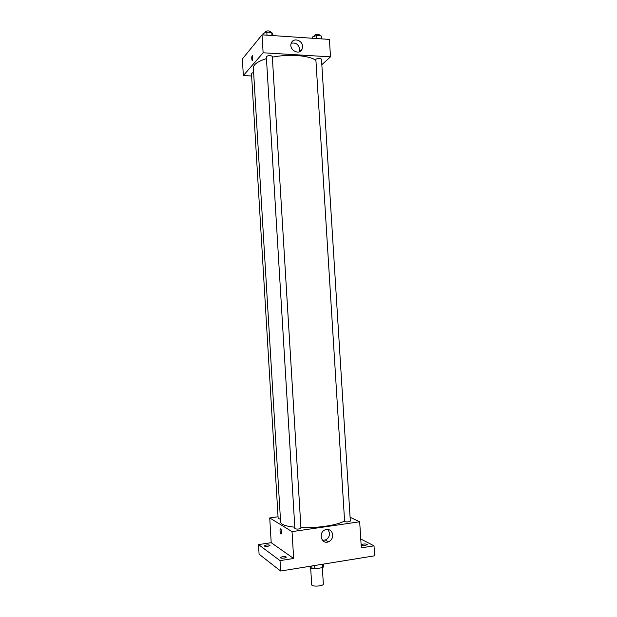 <?xml version="1.0" encoding="UTF-8"?>
<svg xmlns="http://www.w3.org/2000/svg" width="617" height="617" viewBox="0 0 617 617"><rect width="100%" height="100%" fill="white"/><g stroke="black" fill="none" stroke-linecap="round" stroke-linejoin="round"><path stroke-width="0.93" d="M310.659 567.779L311.693 584.723C311.531 586.983 323.786 586.235 323.347 584.014L322.344 567.663M322.329 564.277L322.537 567.625L314.847 568.882L311.963 568.681L309.086 566.421M322.537 567.625L323.809 566.753L323.64 564.061M314.639 565.519L314.847 568.882M311.793 565.982L311.963 568.681M360.76 538.98L374.01 545.837L374.642 555.809L280.65 571.026L259.078 554.182L258.515 544.587L271.21 542.698L269.729 517.933L278.051 516.776M363.097 544.101C365.418 543.855 366.799 544.024 367.254 544.603L365.511 545.374C363.182 545.621 361.793 545.451 361.346 544.873L363.097 544.101M374.01 545.837L361.315 547.834L359.68 521.781L292.034 531.63L293.661 558.478L280.025 560.622L280.65 571.026M332.756 534.908C332.748 538.209 331.306 540.515 328.437 541.819C321.38 544.772 318.017 532.448 325.174 529.826C329.362 528.769 331.892 530.466 332.756 534.908M280.025 560.622L258.515 544.587M282.324 556.688C284.607 556.426 285.949 556.588 286.342 557.174L284.267 558.092C281.969 558.346 280.627 558.192 280.241 557.606L282.324 556.688M266.251 545.035C268.38 544.796 269.629 544.934 269.984 545.443L267.971 546.284C265.827 546.515 264.585 546.384 264.23 545.875L266.251 545.035M293.661 558.478L271.21 542.698M266.459 58.638C257.736 61.368 253.371 64.492 253.356 68.017L280.612 522.113C280.982 524.543 285.717 526.247 294.803 527.226M300.911 527.612C317.447 528.291 338.478 524.998 344.363 520.949M292.034 531.63L269.729 517.933M350.086 517.27L359.68 521.781M294.887 528.599C296.962 529.371 298.983 529.232 300.942 528.206L272.298 56.348C270.238 55.168 268.248 55.275 266.336 56.671L294.887 528.599M253.618 72.382L251.474 73.361L278.159 518.612L280.427 519.067M344.625 521.65L315.842 59.247C318.249 58.199 320.13 58.183 321.488 59.186L350.325 521.095C349.06 521.936 347.163 522.121 344.625 521.65M281.02 534.16L280.951 534.114C279.779 531.353 279.717 529.571 280.766 528.769C281.907 531.384 281.992 533.181 281.02 534.16L280.951 534.114C279.779 531.353 279.717 529.571 280.766 528.769C281.907 531.384 281.992 533.181 281.02 534.16M328.067 529.448L329.571 533.157C329.563 536.428 328.136 538.71 325.282 540.006L322.452 540.276M272.352 57.188C288.37 53.795 309.356 55.383 315.696 60.281M321.827 64.685L330.496 56.849L263.12 52.784L243.345 75.575L251.636 75.991M330.496 56.849L329.409 39.411L262.032 34.845L242.358 58.977L243.345 75.575M262.032 34.845L263.12 52.784M302.569 46.375L302.045 49.237C299.23 56.016 288.147 49.422 291.394 42.851C293.515 37.39 302.477 40.244 302.569 46.375M252.6 60.559L252.152 60.597C251.435 57.859 251.628 56.07 252.739 55.237L252.6 60.559L252.152 60.597C251.435 57.859 251.628 56.07 252.739 55.237M291.239 43.244C295.767 42.334 298.589 44.347 299.723 49.283L299.345 51.782M321.981 38.91L321.118 35.879L316.382 35.547L312.464 36.958L312.549 38.269M321.118 35.879L321.31 38.863M316.382 35.547L316.575 38.539M314.207 36.334L314.161 35.578C316.02 34.089 317.956 33.943 319.984 35.138L320.022 35.801M272.938 35.578L272.861 34.251L271.765 32.462L266.822 32.123L263.019 33.573L263.097 34.914M271.765 32.462L271.95 35.516M266.822 32.123L267.007 35.177M264.901 32.855L264.855 32.107C266.752 30.603 268.742 30.495 270.809 31.783L270.848 32.4M325.282 540.006L328.437 541.819M299.669 51.643L302.045 49.237"/></g></svg>
